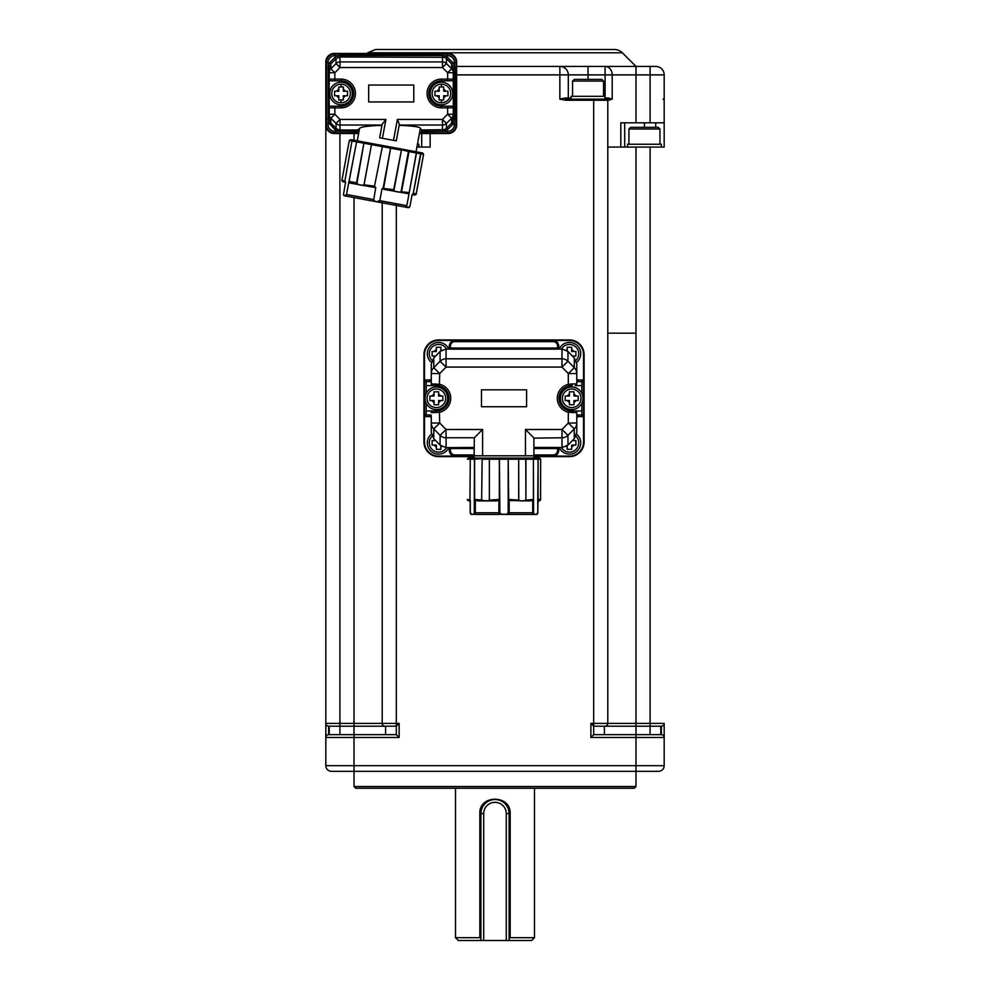 <?xml version="1.0" encoding="UTF-8"?>
<svg xmlns="http://www.w3.org/2000/svg" width="990" height="990" viewBox="0 0 990 990"><rect width="100%" height="100%" fill="white"/><g stroke="black" fill="none" stroke-linecap="round" stroke-linejoin="round"><path stroke-width="1.49" d="M650.084 122.809L620.804 122.809L620.804 147.065L664.179 147.065L664.179 74.881L650.084 74.881L650.084 122.809L664.179 122.809M663.053 99.124L664.179 100.25M622.364 52.804L367.637 52.804L375.606 49.5L614.394 49.5A11.274 11.274 0 0 1 622.364 52.804L635.976 66.417L456.65 66.417L655.714 66.417A8.464 8.464 0 0 1 664.179 74.881M624.702 122.809L624.702 147.065M456.65 74.881L559.857 74.881L559.857 66.417A8.464 8.464 0 0 1 568.31 74.881L605.088 74.881L605.088 66.417A8.464 7.128 90 0 1 612.216 74.881L605.088 74.881L605.088 97.998L608.318 97.998L608.751 99.124L606.66 99.124A1.126 1.126 0 0 1 607.786 100.25L607.786 723.393A2.821 2.821 0 0 1 604.964 726.215L661.357 726.215A2.821 2.821 0 0 0 664.179 723.393L664.179 765.678A5.643 5.643 0 0 1 658.536 771.321L331.464 771.321A5.643 5.643 0 0 1 325.821 765.678L325.821 125.062A8.464 8.464 0 0 0 334.286 133.526L358.64 133.526M661.357 147.065L661.357 144.243L627.524 144.243L627.524 147.065M608.318 97.998L612.216 99.124L607.786 100.25L607.786 723.393L664.179 723.393L664.179 737.488L590.869 737.488L590.869 723.393L607.786 723.393A2.821 2.821 0 0 1 604.964 726.215L593.691 726.215L593.691 734.667L661.357 734.667A2.821 2.821 0 0 1 664.179 737.488A2.821 2.821 0 0 0 661.357 734.667L661.357 726.215M334.286 53.448A8.464 8.464 0 0 0 325.821 61.912C326.366 56.801 329.175 53.98 334.286 53.448L449.807 53.608M451.502 54.128L455.883 58.373M448.198 53.448A8.464 8.464 0 0 1 456.65 61.912L456.65 125.062A8.464 8.464 0 0 1 448.198 133.526L419.438 133.526M609.791 100.25L608.862 99.136M644.441 122.809L644.441 127.326L658.251 127.326L659.946 129.009L628.935 129.009L628.935 144.243M474.136 456.65L438.607 456.65A14.664 14.664 0 0 1 423.943 441.986L423.943 354.581A14.664 14.664 0 0 1 438.607 339.917L569.436 339.917A14.664 14.664 0 0 1 584.1 354.581L584.1 441.986A14.664 14.664 0 0 1 569.436 456.65L533.907 456.65M325.821 61.912L325.821 125.062M357.279 140.84L358.739 132.957L351.413 132.957M559.857 99.124L566.008 100.25L566.008 99.124L593.691 99.124L566.02 99.124A1.126 0.73 90 0 1 565.29 97.998L559.857 99.124L559.857 74.881L568.31 74.881L568.31 97.998L568.31 74.881M604.964 97.998L605.088 99.124L606.66 99.124L593.691 99.124L593.691 100.25L607.786 100.25M644.441 127.326L630.618 127.326L628.935 129.009M421.69 133.526L421.69 147.065M416.926 147.065L430.143 147.065L430.143 133.526M474.136 458.061L474.136 456.093L438.607 456.093A14.095 14.095 0 0 1 424.512 441.986L424.512 354.581A14.095 14.095 0 0 1 438.607 340.486L569.436 340.486A14.095 14.095 0 0 1 583.531 354.581L583.531 441.986A14.095 14.095 0 0 1 569.436 456.093L533.907 456.093L533.907 458.061M325.821 122.809L325.821 723.393L339.917 723.393L339.917 133.526M381.954 125.371C368.082 125.866 360.632 126.868 359.593 128.391L358.739 132.957L334.843 132.957A8.464 8.464 0 0 1 326.391 124.505L326.391 62.469A8.464 8.464 0 0 1 334.843 54.017L447.629 54.017A8.464 8.464 0 0 1 456.093 62.469L456.093 124.505A8.464 8.464 0 0 1 447.629 132.957L419.537 132.957L416.048 151.755M565.29 97.998L568.31 97.998A1.126 1.126 0 0 0 569.436 99.124M326.081 127.116L330.029 132.375M332.108 133.242L334.286 133.526M571.131 99.124L571.131 96.302L604.964 96.302L604.964 99.124M418.869 147.065L418.869 144.243L417.458 144.169M583.531 354.581L583.531 381.657L581.848 381.657L581.848 393.377M581.848 403.202L581.848 414.921L583.531 414.921L583.531 441.986M569.436 456.093L553.088 456.093L553.088 454.967L533.907 454.967L533.907 456.093M474.136 454.967L454.967 454.967L454.967 456.093A5.643 5.643 0 0 1 449.324 450.45A5.643 5.643 0 0 0 454.967 456.093L438.607 456.093M424.512 441.986L424.512 354.581M424.512 383.625L424.512 385.32M424.512 411.258L424.512 412.954M438.607 340.486L454.967 340.486L454.967 341.612L553.088 341.612L553.088 340.486L569.436 340.486M449.608 85.722L451.292 88.023A11.274 11.274 0 0 1 452.195 90.14M456.093 124.505L454.398 124.505L454.398 121.943L452.838 121.3L453.272 114.246A5.643 5.606 180 0 1 451.613 118.206L447.629 114.246L447.629 107.861L441.429 107.861A14.38 14.38 0 0 1 427.049 93.481A14.38 14.38 0 0 1 441.429 79.101L447.629 79.101L447.629 72.728L451.613 68.768A5.643 5.606 -0 0 1 453.272 72.728L447.629 72.728L442.481 67.543L442.481 61.937A5.643 5.606 -0 0 1 446.465 63.583L446.465 58.657L451.613 63.843L452.814 62.655L454.398 65.031L454.682 67.865L453.272 67.865L453.272 119.109L454.682 119.109L454.398 121.943L452.814 124.319L451.613 123.131L446.465 128.316L447.653 129.504L444.844 131.274L421.542 131.472L421.443 132.957M421.542 131.472L421.666 129.987L420.391 128.391L419.537 132.957M359.593 128.391L357.736 129.987L356.846 132.957M357.303 131.472L337.627 131.274L334.818 129.504L328.074 121.943L328.074 65.031L329.658 62.655L330.858 63.843L336.018 58.657L334.818 57.469L337.627 55.7L340.003 55.502L442.481 55.502L444.844 55.7L447.653 57.469L452.814 62.655M351.759 97.008A11.274 11.274 0 0 1 350.076 100.25M332.875 101.252L331.18 98.95A11.274 11.274 0 0 1 341.043 82.207A11.274 11.274 0 0 1 352.329 93.481A11.274 11.274 0 0 1 341.043 104.767A11.274 11.274 0 0 1 329.769 93.481M449.324 348.938L449.324 346.129L450.45 346.129L450.45 348.035L557.593 348.035L557.593 349.136L561.986 348.938L567.963 351.475L574.287 357.935L576.774 364.048L576.774 383.91A1.695 1.695 0 0 1 575.079 385.593L581.848 385.593M553.088 341.612A4.517 4.517 0 0 1 557.593 346.129L558.719 346.129A5.643 5.643 0 0 0 553.088 340.486A5.643 5.643 0 0 1 558.719 346.129L558.719 346.426M576.774 378.267A1.695 1.695 0 0 0 578.457 379.962L581.848 379.962A1.695 1.695 0 0 1 583.531 381.657M583.531 414.921A1.695 1.695 0 0 1 581.848 416.617L578.457 416.617A1.695 1.695 0 0 0 576.774 418.312M571.218 410.961A12.684 12.684 0 0 0 571.688 410.974L575.079 410.974A1.695 1.695 0 0 1 576.774 412.669L576.774 429.301M568.619 410.974L581.848 410.974L568.619 410.974M558.719 447.629L558.719 450.45A5.643 5.643 0 0 1 553.088 456.093M533.907 454.967L533.907 438.137L533.907 455.808L474.136 455.808L474.321 437.766L446.057 437.766L446.057 447.629L474.136 447.443M431.281 429.301L431.281 415.379A3.378 3.378 0 0 0 429.586 414.921L429.586 416.617L426.207 416.617A1.695 1.695 0 0 1 424.512 414.921L426.207 414.921L426.207 403.202M431.281 418.312A1.695 1.695 0 0 0 429.586 416.617A1.695 1.695 0 0 1 431.281 418.312M426.207 393.377L426.207 381.657L424.512 381.657A1.695 1.695 0 0 1 426.207 379.962L429.586 379.962A1.695 1.695 0 0 0 431.281 378.267A1.695 1.695 0 0 1 429.586 379.962L429.586 381.657L426.207 381.657L426.207 379.962M449.324 346.129A5.643 5.643 0 0 1 454.967 340.486A5.643 5.643 0 0 0 449.324 346.129M436.825 385.605A12.684 12.684 0 0 0 436.355 385.593L432.964 385.593A1.695 1.695 0 0 1 431.281 383.91L431.281 367.265M431.281 383.91L439.733 384.306A14.38 14.38 0 0 1 439.733 412.261L431.281 412.669A1.695 1.695 0 0 1 432.964 410.974L426.207 410.974M426.207 385.593L439.424 385.593M432.407 100.25L434.09 102.057M452.838 121.3L451.613 123.131L451.613 118.206L446.465 123.391L446.465 128.316L444.3 129.678L421.666 129.987M399.156 125.371C412.867 125.866 419.946 126.868 420.391 128.391M453.272 107.861L447.629 107.861L447.629 106.177L451.576 106.177A1.695 1.695 0 0 1 453.272 107.861L453.272 114.246L447.629 114.246L442.481 119.431L446.465 123.391A5.643 5.606 180 0 1 442.481 125.037L442.481 119.431L397.398 119.431L399.354 124.307L396.285 140.852L379.653 137.771L382.152 124.307L385.927 119.431L340.003 119.431L340.003 129.987L338.184 129.678L337.627 131.274L334.843 131.274L334.843 132.957M350.076 86.724L348.381 84.917M327.801 67.865L329.212 67.865L329.212 72.728L329.212 67.865L330.858 63.843L330.858 68.768L336.018 63.583L336.018 58.657L340.003 56.987L444.3 57.296L444.844 55.7L447.629 55.7L447.629 54.017A8.464 8.464 0 0 1 456.093 62.469L454.398 62.469A6.769 6.769 0 0 0 447.629 55.7M572.542 81.081L574.237 79.386L601.858 79.386L603.554 81.081L572.542 81.081L572.542 96.302M558.719 346.129L558.719 348.938M559.226 348.938A11.274 11.274 0 0 1 580.722 353.739A11.274 11.274 0 0 1 576.625 362.439M581.848 379.962L581.848 381.657L578.457 381.657A3.378 3.378 0 0 1 576.774 381.2M576.774 415.379A3.378 3.378 0 0 1 578.457 414.921L581.848 414.921L581.848 416.617M574.287 357.935L574.287 367.698A8.464 8.279 0 0 1 576.774 373.552L568.31 373.552L568.31 384.306L572.542 383.91A1.695 0.842 90 0 1 571.688 385.593L568.706 385.952A12.684 12.684 0 0 0 568.706 410.615L575.079 410.974A1.695 1.695 0 0 1 576.774 412.669L568.31 412.261L568.31 423.027L576.774 423.027L576.774 432.519L574.287 438.632L567.963 445.104L561.986 447.629L561.986 429.487L525.455 429.487L525.455 455.808M576.625 434.14A11.274 11.274 0 0 1 571.898 453.841A11.274 11.274 0 0 1 559.226 447.629M558.719 450.45L557.593 450.45L557.593 447.443L561.986 447.629M567.963 445.104L567.963 435.34A8.464 8.279 180 0 1 561.986 437.766L533.907 438.137M533.734 437.766L525.455 429.487M482.588 455.808L482.588 429.487L474.321 437.766M450.45 447.443L450.45 450.45L449.324 450.45L449.324 447.629M433.756 438.632L433.756 428.88L440.08 435.34L446.057 429.487L446.057 437.766A8.464 8.279 180 0 1 440.08 435.34L440.08 445.104L433.756 438.632L431.281 432.519L431.281 423.027L439.733 423.027L433.756 428.88A8.464 8.279 180 0 1 431.281 423.027M448.817 447.629A11.274 11.274 0 0 1 427.334 442.839A11.274 11.274 0 0 1 431.43 434.14M431.281 373.552A8.464 8.279 -0 0 1 433.756 367.698L439.733 373.552L431.281 373.552L431.281 364.048L433.756 357.935L440.08 351.475L446.057 348.938L450.45 349.136L450.45 348.035L449.324 348.035M431.43 362.439A11.274 11.274 0 0 1 436.157 342.726A11.274 11.274 0 0 1 448.817 348.938M382.016 125.037L340.003 125.037A5.643 5.606 180 0 1 336.018 123.391L336.018 128.316L338.184 129.678M453.272 72.728L453.272 67.865L451.613 63.843L451.613 68.768L446.465 63.583L442.481 67.543L340.003 67.543L336.018 63.583A5.643 5.606 0 0 1 340.003 61.937L340.003 67.543L334.843 72.728L329.212 72.728A5.643 5.606 -0 0 1 330.858 68.768L334.843 72.728L334.843 79.101L341.043 79.101A14.38 14.38 0 0 1 355.435 93.481A14.38 14.38 0 0 1 341.043 107.861L334.843 107.861L334.843 114.246L340.003 119.431L336.018 123.391L330.858 118.206A5.643 5.606 180 0 1 329.212 114.246L334.843 114.246L330.858 118.206L330.858 123.131L336.018 128.316L334.818 129.504M327.801 119.109L329.212 119.109L329.212 114.246L329.212 119.109L330.858 123.131L329.658 124.319M447.653 57.469L446.465 58.657L444.3 57.296M576.774 423.027A8.464 8.279 180 0 1 574.287 428.88L574.287 438.632M481.462 389.825L526.581 389.825L526.581 406.742L481.462 406.742L481.462 389.825M440.08 445.104L446.057 447.629M431.281 412.669A1.695 1.695 0 0 1 432.964 410.974L439.337 410.615A12.684 12.684 0 0 0 439.337 385.952L436.355 385.593A1.695 0.842 90 0 1 435.501 383.91M446.577 447.629A9.306 9.306 0 0 1 438.607 452.145A9.306 9.306 0 0 0 446.577 447.629A9.306 9.306 0 0 1 429.994 446.366A9.306 9.306 0 0 1 432.086 436.206M368.676 85.029L413.795 85.029L413.795 101.945L368.676 101.945L368.676 85.029M446.057 348.938L446.057 367.08L440.08 361.239A8.464 8.279 0 0 1 446.057 358.813L561.986 358.813A8.464 8.279 0 0 1 567.963 361.239L561.986 367.08L561.986 348.938M567.963 351.475L567.963 361.239L574.287 367.698L568.31 373.552L561.986 367.08L446.057 367.08L439.733 373.552L439.337 385.952M572.542 412.669A1.695 0.842 -90 0 0 571.688 410.974M568.31 423.027L574.287 428.88L567.963 435.34L561.986 429.487L568.31 423.027M435.501 412.669A1.695 0.842 -90 0 1 436.355 410.974L436.553 410.974M447.629 106.177L441.429 106.177A12.684 12.684 0 0 1 428.744 93.481A12.684 12.684 0 0 1 441.429 80.796L447.629 80.796L447.629 79.101L453.272 79.101A1.695 1.695 0 0 1 451.576 80.796L447.629 80.796M329.212 72.728L329.212 79.101A1.695 1.695 0 0 0 330.895 80.796L341.043 80.796A12.684 12.684 0 0 1 353.739 93.481A12.684 12.684 0 0 1 341.043 106.177L334.843 106.177L334.843 107.861L329.212 107.861L329.212 114.246M349.321 140.506L341.971 180.093L344.842 181.281L351.995 141.001L349.309 140.506L350.633 139.602L422.693 152.992L423.609 154.304L420.923 153.809L413.139 193.966L420.601 153.747L420.144 152.51L420.923 153.809L416.493 152.98L409.019 193.817L416.32 152.955L415.59 151.668L416.493 152.98L409.019 151.594L401.668 191.181L399.985 192.11M334.843 106.177L330.895 106.177A1.695 1.695 0 0 0 329.212 107.861L329.212 79.101L334.843 79.101L334.843 80.796L341.043 80.796L341.043 79.101M567.183 350.769L567.183 347.255L571.688 347.255L571.688 349.507A4.789 4.789 0 0 1 573.668 351.487L575.92 351.487L575.92 355.992L573.668 355.992A4.789 4.789 0 0 1 573.148 356.771M569.436 344.433A9.306 9.306 0 0 1 575.97 360.372A9.306 9.306 0 0 0 569.436 344.433A9.306 9.306 0 0 0 561.466 348.938A9.306 9.306 0 0 1 569.436 344.433M572.393 440.587L575.92 440.587L575.92 445.092L573.668 445.092A4.789 4.789 0 0 1 571.688 447.072L571.688 449.324L567.183 449.324L567.183 447.072A4.789 4.789 0 0 1 566.28 446.44M575.97 436.206A9.306 9.306 0 0 1 569.436 452.145A9.306 9.306 0 0 1 561.466 447.629A9.306 9.306 0 0 0 578.049 446.366A9.306 9.306 0 0 0 575.97 436.206M468.406 458.073L538.424 458.061M440.859 445.809L440.859 449.324L436.355 449.324L436.355 447.072A4.789 4.789 0 0 1 434.375 445.092L432.123 445.092L432.123 440.587L434.375 440.587A4.789 4.789 0 0 1 434.895 439.808M435.662 355.992L432.123 355.992L432.123 351.487L436.355 351.487L436.355 347.255L440.859 347.255L440.859 349.507A4.789 4.789 0 0 1 441.775 350.138M438.607 344.433A9.306 9.306 0 0 1 446.577 348.938A9.306 9.306 0 0 0 429.994 350.213A9.306 9.306 0 0 0 432.086 360.372A9.306 9.306 0 0 1 438.607 344.433M343.443 194.671L345.287 195.946L346.537 194.486L344.768 195.871A1.695 1.695 0 0 1 343.443 194.671L345.609 182.036L344.842 181.281L351.995 141.001L353.183 140.073L352.316 141.063L356.437 141.83L357.736 140.927L364.704 142.214L364.37 143.303L371.498 144.627L372.599 143.686L382.115 145.456L382.338 146.644L390.58 148.166L391.223 147.139L408.548 151.507L408.623 150.369L415.59 151.668M573.668 351.487L571.688 351.487L571.688 349.507M575.92 351.487L575.92 355.992M572.393 355.992L573.668 355.992M575.92 440.587L575.92 445.092M571.688 447.072L571.688 445.092L573.668 445.092M567.183 445.809L567.183 447.072M467.466 500.099L467.379 499.455L467.466 500.099C468.592 501.237 468.592 501.237 467.466 500.099C468.592 501.237 468.592 501.237 467.466 500.099C468.592 501.237 468.592 501.237 467.466 500.099L467.379 499.455L470.287 500.099L470.287 512.758L471.562 514.255L474.247 514.255L474.457 459.187L475.584 458.061L482.266 458.061L482.13 459.187L489.357 459.187L490.26 458.061L489.753 459.187L499.344 459.187L499.406 458.061L508.637 458.061L508.699 459.187L518.302 459.187L517.782 458.061L518.686 459.187L525.913 459.187L525.777 458.061L532.471 458.061L533.585 459.187L537.768 459.187L537.087 458.061L539.538 458.061L540.664 459.187L539.538 458.061L540.664 459.187L538.09 459.187L538.09 499.455L540.664 499.455L540.577 500.099C539.451 501.237 539.451 501.237 540.577 500.099C539.451 501.237 539.451 501.237 540.577 500.099C539.451 501.237 539.451 501.237 540.577 500.099C539.451 501.237 539.451 501.237 540.577 500.099C539.451 501.237 539.451 501.237 540.577 500.099C539.451 501.237 539.451 501.237 540.577 500.099C539.451 501.237 539.451 501.237 540.577 500.099C539.451 501.237 539.451 501.237 540.577 500.099C539.451 501.237 539.451 501.237 540.577 500.099L540.664 459.187L539.538 458.061M434.375 445.092L436.355 445.092L436.355 447.072M432.123 445.092L432.123 440.587M435.662 440.587L434.375 440.587M440.859 350.769L440.859 349.507M432.123 355.992L432.123 351.487M452.702 93.481A11.274 11.274 0 0 1 441.429 104.767A11.274 11.274 0 0 1 430.143 93.481A11.274 11.274 0 0 1 441.429 82.207A11.274 11.274 0 0 1 452.702 93.481M357.736 140.927L356.598 141.855L363.899 143.216L364.704 142.214M372.599 143.686L371.881 144.701L381.855 146.545L382.115 145.456M391.223 147.139L391.062 148.265L401.049 150.109L400.74 148.908M408.623 150.369L401.086 191.726L408.969 192.543M467.391 459.001L468.505 458.061L467.379 459.187L468.505 458.061L467.379 459.187L468.505 458.061L467.379 459.187L469.953 459.187L470.955 458.061L475.584 458.061L474.631 459.187L490.31 458.061M470.955 458.061L470.287 459.187L474.631 459.187L474.631 499.455L482.13 500.099C485.05 501.237 487.451 501.237 489.357 500.099L489.357 459.187L489.357 500.099L499.344 499.455L499.344 459.187L508.192 459.187L508.637 458.061M499.406 458.061L499.863 512.758L501.336 514.255L506.707 514.255L508.192 512.758L508.192 459.187L508.699 499.455L518.686 500.099C520.468 501.237 522.881 501.237 525.913 500.099L525.913 459.187L533.412 459.187L532.471 458.061L537.162 458.061M525.777 458.061L525.913 500.099L533.412 499.455L533.412 459.187L533.585 512.758L533.796 514.255L536.493 514.255L537.756 512.758L538.09 499.455M537.087 458.061L538.09 459.187L537.768 500.099M409.947 206.254L407.719 207.541L409.947 206.254L412.149 194.399L413.139 193.966M348.963 182.049L356.598 141.855L348.74 182.618L349.247 181.442L356.549 182.804L363.899 143.216L356.895 183.521C359.58 185.192 361.969 185.637 364.035 184.845L374.505 186.132L382.338 146.644L374.505 186.132L375.755 187.642L374.876 186.863L375.755 187.642L373.626 200.277L376.113 201.663L407.212 207.467A1.695 1.46 -79.5 0 0 407.459 207.492L406.717 206.427A1.695 0.842 -79.5 0 1 405.801 207.207L376.621 201.787L379.801 200.661L382.004 188.793L383.712 187.853L383.105 188.385L393.686 189.696L393.958 190.402C395.505 191.862 397.881 192.308 401.086 191.726L401.668 191.181M398.265 192.023L397.386 191.874M379.257 201.539L378.155 201.911M364.035 184.845L371.498 144.627L363.936 184.969M362.093 185.303L361.325 185.179M341.946 180.737C342.862 182.086 342.862 182.086 341.946 180.737C342.862 182.086 342.862 182.086 341.946 180.737C342.862 182.086 342.862 182.086 341.946 180.737C342.862 182.086 342.862 182.086 341.946 180.737L341.971 180.093L341.946 180.737M373.552 199.497L346.537 194.486L348.74 182.618L350.324 183.138L348.74 182.618M383.6 189.313L409.019 193.817L406.816 205.672L379.801 200.661M407.459 207.492L407.719 207.541A1.695 1.473 -79.5 0 1 407.472 207.516L407.979 207.615A1.695 1.695 0 0 0 409.637 206.96M416.048 194.498L416.246 193.892L416.048 194.498C414.699 195.426 414.699 195.426 416.048 194.498C414.699 195.426 414.699 195.426 416.048 194.498L423.596 154.304L421.604 152.782M518.76 500.235L518.686 459.187L518.686 500.099M533.796 514.255L533.585 512.758L533.796 514.255A1.695 1.398 -90 0 1 533.152 514.454L536.172 514.454A1.695 1.695 0 0 0 537.855 512.758L537.756 500.111M533.585 512.882L532.707 512.758A1.695 0.842 90 0 1 531.865 514.454L533.152 514.454M536.63 514.218L536.493 514.255A1.695 1.522 -90 0 1 535.776 514.454M501.398 514.454L506.657 514.454L500.717 514.058M506.657 514.454L508.328 514.454L506.682 514.268L509.182 512.758L509.182 500.532L508.192 500.111M502.239 514.379L501.596 514.305M483.726 500.804L482.736 500.532M470.287 500.111L470.188 512.758A1.695 1.695 0 0 0 471.884 514.454L472.267 514.454A1.695 1.522 -90 0 1 471.562 514.255L471.413 514.218M471.562 514.255L470.188 512.758L470.188 500.915L468.555 500.915L470.188 500.915M474.457 512.758L474.247 514.255L474.457 512.758L475.336 512.758L475.336 500.532L496.324 500.915L499.863 500.111M441.429 99.965L441.429 102.787A9.306 9.306 0 0 1 432.123 93.481A9.306 9.306 0 0 1 441.429 84.187A9.306 9.306 0 0 1 450.735 93.481A9.306 9.306 0 0 1 441.429 102.787A9.306 9.306 0 0 0 450.735 93.481A9.306 9.306 0 0 0 441.429 84.187L441.429 86.996L443.681 86.996L443.681 89.261A4.789 4.789 0 0 1 445.661 91.228L447.913 91.228L447.913 95.745L445.661 95.745A4.789 4.789 0 0 1 443.681 97.713L443.681 99.965L439.176 99.965L439.176 97.713A4.789 4.789 0 0 1 437.196 95.745L434.944 95.745L434.944 91.228L437.196 91.228A4.789 4.789 0 0 1 439.176 89.261L439.176 86.996L441.429 86.996M412.112 194.609L414.884 195.129M393.686 189.696L401.42 150.183L393.958 190.402M376.621 201.787L345.275 195.971L376.633 201.762M342.8 181.739L345.572 182.259M375.755 187.642L350.324 183.138M341.043 99.965L341.043 102.787A9.306 9.306 0 0 1 331.749 93.481A9.306 9.306 0 0 1 341.043 84.187A9.306 9.306 0 0 1 350.349 93.481A9.306 9.306 0 0 1 341.043 102.787A9.306 9.306 0 0 0 350.349 93.481A9.306 9.306 0 0 0 341.043 84.187L341.043 86.996L343.307 86.996L343.307 89.261A4.789 4.789 0 0 1 345.275 91.228L347.539 91.228L347.539 95.745L345.275 95.745A4.789 4.789 0 0 1 343.307 97.713L343.307 99.965L338.79 99.965L338.79 97.713A4.789 4.789 0 0 1 336.823 95.745L334.558 95.745L334.558 91.228L336.823 91.228A4.789 4.789 0 0 1 338.79 89.261L338.79 86.996L341.043 86.996M474.457 500.099L474.631 499.455L474.457 500.099M474.457 500.111L475.336 500.532M499.851 500.099L499.344 499.455L499.851 500.099M472.267 514.454L471.884 514.454A1.695 1.695 0 0 1 470.188 512.758M508.192 500.099L508.699 499.455L508.192 500.099M509.182 500.532L530.157 500.915L533.585 500.111L532.707 500.532L532.707 512.758L509.182 512.758A1.695 0.842 -90 0 1 508.328 514.454L531.865 514.454L508.328 514.454M533.585 500.099L533.412 499.455L533.585 500.099M537.855 500.532L539.488 500.915L537.855 500.915L537.855 512.758A1.695 1.695 0 0 1 536.172 514.454M469.953 499.455L470.287 459.187L469.953 499.455M481.66 499.455L482.13 459.187L481.66 499.455M496.324 500.915L477.885 500.915M498.873 500.532L498.873 512.758A1.695 0.842 90 0 0 499.715 514.454L476.19 514.454A1.695 0.842 -90 0 1 475.336 512.758L499.863 512.758M443.681 86.996L443.681 91.228L447.913 91.228M447.913 95.745L443.681 95.745L443.681 99.965M439.176 99.965L439.176 95.745L434.944 95.745M434.944 91.228L439.176 91.228L439.176 86.996M343.307 86.996L343.307 91.228L347.539 91.228M347.539 95.745L343.307 95.745L343.307 99.965M338.79 99.965L338.79 95.745L334.558 95.745M334.558 91.228L338.79 91.228L338.79 86.996M582.974 398.289A11.274 11.274 0 0 1 571.688 409.563A11.274 11.274 0 0 1 560.414 398.289A11.274 11.274 0 0 1 571.688 387.003A11.274 11.274 0 0 1 582.974 398.289M447.629 398.289A11.274 11.274 0 0 1 436.355 409.563A11.274 11.274 0 0 1 425.069 398.289A11.274 11.274 0 0 1 436.355 387.003A11.274 11.274 0 0 1 447.629 398.289M571.688 388.983A9.306 9.306 0 0 1 580.994 398.289A9.306 9.306 0 0 1 571.688 407.595A9.306 9.306 0 0 1 562.394 398.289A9.306 9.306 0 0 1 571.688 388.983A9.306 9.306 0 0 1 580.994 398.289A9.306 9.306 0 0 1 571.688 407.595M436.355 407.595A9.306 9.306 0 0 1 427.049 398.289A9.306 9.306 0 0 1 436.355 388.983A9.306 9.306 0 0 1 445.661 398.289A9.306 9.306 0 0 1 436.355 407.595A9.306 9.306 0 0 0 445.661 398.289A9.306 9.306 0 0 0 436.355 388.983M571.688 391.805L573.952 391.805L573.952 394.057A4.789 4.789 0 0 1 575.92 396.037L578.185 396.037L578.185 400.542L575.92 400.542A4.789 4.789 0 0 1 573.952 402.522L573.952 404.774L569.436 404.774L569.436 402.522A4.789 4.789 0 0 1 567.468 400.542L565.203 400.542L565.203 396.037L567.468 396.037A4.789 4.789 0 0 1 569.436 394.057L569.436 391.805L571.688 391.805M436.355 391.805L438.607 391.805L438.607 394.057A4.789 4.789 0 0 1 440.587 396.037L442.839 396.037L442.839 400.542L440.587 400.542A4.789 4.789 0 0 1 438.607 402.522L438.607 404.774L434.09 404.774L434.09 402.522A4.789 4.789 0 0 1 432.123 400.542L429.87 400.542L429.87 396.037L432.123 396.037A4.789 4.789 0 0 1 434.09 394.057L434.09 391.805L436.355 391.805M575.92 396.037L573.952 396.037L573.952 394.057M578.185 396.037L578.185 400.542M573.952 402.522L573.952 400.542L575.92 400.542M567.468 400.542L569.436 400.542L569.436 402.522M565.203 400.542L565.203 396.037M569.436 394.057L569.436 396.037L567.468 396.037M440.587 396.037L438.607 396.037L438.607 394.057M442.839 396.037L442.839 400.542M438.607 402.522L438.607 400.542L440.587 400.542M432.123 400.542L434.09 400.542L434.09 402.522M429.87 400.542L429.87 396.037M434.09 394.057L434.09 396.037L432.123 396.037M396.309 203.73L396.309 734.667L328.643 734.667L328.643 726.215L354.024 726.215L339.917 726.215L339.917 723.393L382.214 723.393L382.214 201.106L382.214 723.393A2.821 2.821 0 0 0 385.036 726.215L396.309 726.215L399.131 723.393L399.131 737.488L354.024 737.488L354.024 765.678L635.976 765.678L635.976 147.065M660.788 726.215L660.788 734.667M604.407 734.667L604.407 726.215L604.407 734.667M593.691 734.667L590.869 737.488M396.309 734.667L399.131 737.488M566.008 100.25L593.691 100.25L593.691 726.215L590.869 723.393M325.821 765.678L354.024 765.678L354.024 786.543L635.976 786.543L635.976 765.678L664.179 765.678A5.643 5.643 0 0 1 658.536 771.321M328.643 734.667A2.821 2.821 0 0 0 325.821 737.488A2.821 2.821 0 0 1 328.643 734.667M635.976 786.543L634.293 788.238L355.707 788.238L354.024 786.543M325.957 724.259L325.821 723.393A2.821 2.821 0 0 0 328.643 726.215L327.752 726.066M385.036 726.215L354.024 726.215L354.024 737.488L325.821 737.488M385.593 726.215L385.593 734.667M329.212 726.215L329.212 734.667M480.905 940.5L458.345 940.5L455.524 937.679L479.828 937.679L479.828 813.619C478.937 794.401 511.038 794.401 510.172 813.619L510.172 937.679L534.476 937.679L531.655 940.5L480.905 940.5L480.905 813.619L479.828 813.619M455.524 937.679L455.524 788.238M480.905 938.743L479.828 937.679M483.726 940.5L483.726 813.619L480.905 813.619A14.095 14.095 0 0 1 495 799.524A14.095 14.095 0 0 1 509.095 813.619L510.172 813.619M480.967 812.27L481.202 810.748M481.66 809.077L482.402 807.283M483.504 805.464L485.001 803.682M488.627 801.046L492.104 799.821M494.988 799.524L496.621 799.611M504.987 803.657L505.94 804.721M506.744 805.81L507.4 806.912M507.932 808.001L508.34 809.065M509.095 938.743L510.172 937.679M506.274 940.5L506.274 813.619L509.095 813.619L509.095 940.5M506.274 813.619A11.274 11.274 0 0 0 495 802.333A11.274 11.274 0 0 0 483.726 813.619M655.714 122.809L655.714 127.326M607.786 333.16L635.976 333.16M620.804 147.065L607.786 147.065M650.084 66.417L650.084 74.881L635.976 74.881L635.976 122.809M635.976 66.417L635.976 74.881L612.216 74.881L612.216 99.124M588.048 79.386L588.048 66.417M568.31 97.998L571.131 97.998M447.629 132.957L447.629 131.274L444.844 131.274L444.3 129.678M334.843 54.017L334.843 55.7L337.627 55.7L338.184 57.296M454.398 124.505A6.769 6.769 0 0 1 447.629 131.274M442.481 131.472L442.481 125.037L399.218 125.037M452.814 124.319L447.653 129.504M340.003 131.472L340.003 129.987L357.736 129.987M329.645 121.3L328.074 121.943L328.074 124.505A6.769 6.769 0 0 0 334.843 131.274M328.074 124.505L326.391 124.505M326.391 62.469L328.074 62.469A6.769 6.769 0 0 1 334.843 55.7M340.003 55.502L340.003 61.937L442.481 61.937L442.481 55.502M452.838 65.674L454.398 65.031L454.398 62.469M329.658 62.655L334.818 57.469M328.074 62.469L328.074 65.031L329.645 65.674M557.593 450.45A4.517 4.517 0 0 1 553.088 454.967M558.719 448.544L533.907 448.544M557.593 447.443L533.907 447.443M449.324 448.544L474.136 448.544M450.45 450.45A4.517 4.517 0 0 0 454.967 454.967M426.207 416.617L426.207 414.921L429.586 414.921M431.281 381.2A3.378 3.378 0 0 1 429.586 381.657M450.45 346.129A4.517 4.517 0 0 1 454.967 341.612M558.719 348.035L557.593 348.035L557.593 346.129M454.682 67.865L454.682 119.109M572.542 383.91L576.774 383.91M578.457 381.657L578.457 379.962M578.457 416.617L578.457 414.921M439.337 410.615L439.733 423.027L446.057 429.487L482.588 429.487M568.706 410.615L568.31 412.261A14.38 14.38 0 0 1 568.31 384.306L568.706 385.952M440.08 351.475L440.08 361.239L433.756 367.698L433.756 357.935M450.45 349.136L557.593 349.136M393.513 140.345L397.398 119.431M385.927 119.431L382.425 138.278M441.429 106.177L441.429 107.861M441.429 80.796L441.429 79.101M341.043 106.177L341.043 107.861M566.28 350.138A4.789 4.789 0 0 1 567.183 349.507M573.148 439.808A4.789 4.789 0 0 1 573.668 440.587M441.775 446.44A4.789 4.789 0 0 1 440.859 447.072M434.895 356.771A4.789 4.789 0 0 1 434.375 355.992M434.375 351.487A4.789 4.789 0 0 1 436.355 349.507M383.105 188.385L390.58 148.166L383.712 187.853M413.572 193.397L416.246 193.892M346.933 196.28A1.695 0.842 -79.5 0 1 346.364 195.216M374.208 201.341A1.695 0.842 -79.5 0 1 373.626 200.277M378.539 202.146A1.695 0.842 -79.5 0 0 379.455 201.354M474.903 514.454A1.695 1.398 -90 0 1 474.247 514.255M650.084 147.065L650.084 734.667M382.214 723.393L399.131 723.393M354.024 726.215L354.024 197.592M354.024 140.233L354.024 133.526M339.917 726.215L339.917 734.667M367.637 52.804L366.993 53.448M659.946 129.009L659.946 144.243M603.554 81.081L603.554 96.302M517.782 458.061L525.863 458.061M350.633 139.602L349.309 140.506L341.934 180.217M416.233 194.015L423.609 154.304M534.476 788.238L534.476 937.679"/></g></svg>
